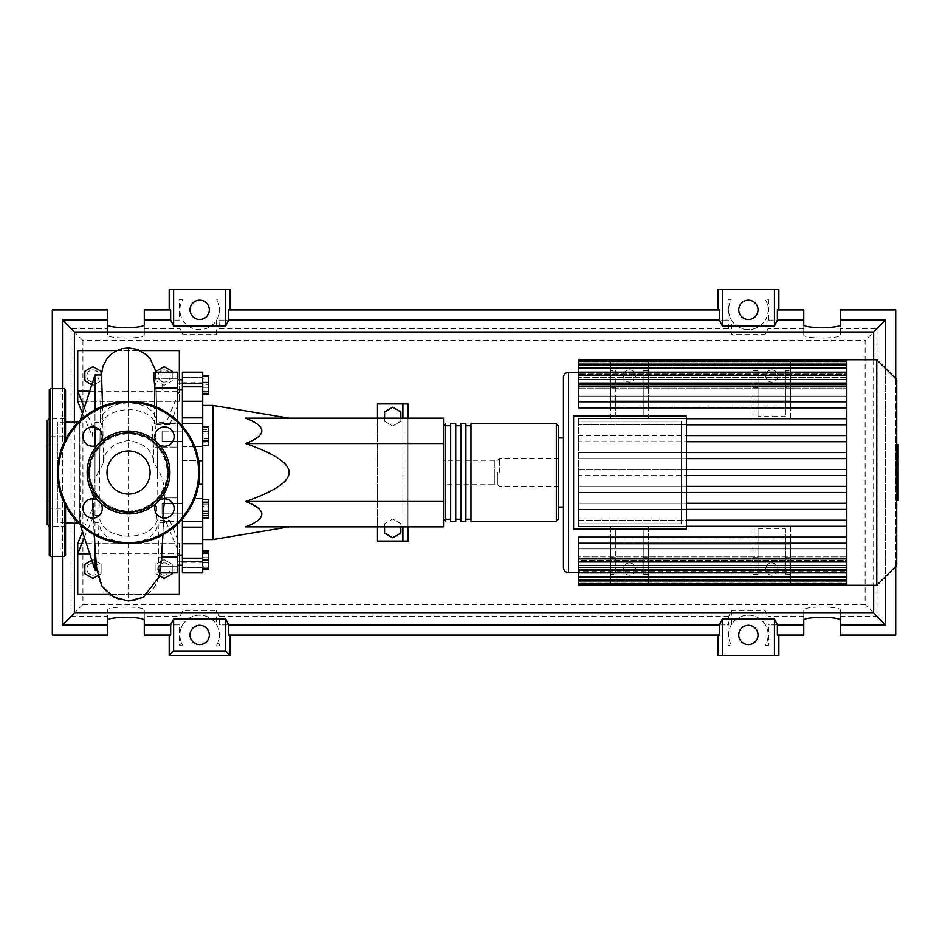 <?xml version="1.0" encoding="UTF-8"?>
<svg xmlns="http://www.w3.org/2000/svg" width="945" height="945" viewBox="0 0 945 945"><rect width="100%" height="100%" fill="white"/><g stroke="black" fill="none" stroke-linecap="round" stroke-linejoin="round"><path stroke-width="0.71" stroke-dasharray="4.72 3.54" d="M610.694 400.916L790.552 400.916L790.552 365.809L790.552 400.916L610.694 400.916L610.694 365.809L610.694 400.916M610.694 365.809L790.552 365.809L610.694 365.809M610.694 370.558L610.694 387.356L615.774 387.356L615.774 370.558L610.694 370.558L610.694 360.73L610.694 405.996L790.552 405.996L790.552 360.73L790.552 405.996L610.694 405.996L610.694 360.73L790.552 360.73L790.552 370.558L785.472 370.558L785.472 387.356L790.552 387.356L790.552 370.558M648.294 387.356L648.294 401.779L643.214 401.779L643.214 416.143L643.214 370.558L643.214 387.356L648.294 387.356L648.294 360.73L610.694 360.73L648.294 360.73L648.294 401.885L610.694 401.885L610.694 360.73L790.552 360.73L790.552 401.885L752.952 401.885L752.952 418.529L790.552 418.529L790.552 407.874L846.814 407.874L846.814 418.694L846.814 407.874L578.683 407.874L578.683 401.779L846.814 401.672L578.683 401.779L578.683 407.874L610.694 407.874L610.694 418.529L648.294 418.529L648.294 407.874L752.952 407.874L752.952 418.529M162.067 431.121L182.397 431.121L182.397 441.28L182.397 431.121L182.397 441.28L182.397 431.121L162.067 431.121L162.067 441.28L182.397 441.28L162.067 441.28L162.067 431.121M177.317 383.741L177.317 561.259L177.317 383.741L182.397 383.741L182.397 561.259L182.397 383.741M177.317 561.259L182.397 561.259M162.067 505.209L162.067 513.879L182.397 513.879L182.397 503.72L182.397 513.879L182.397 503.72L182.397 513.879L162.067 513.879L162.067 503.72L182.397 503.72L162.067 503.72L162.067 513.879L162.067 505.209M162.067 560.137L162.067 555.058L162.067 560.137M182.397 560.137L182.397 555.058L182.397 560.137M162.067 384.863L162.067 389.942L162.067 384.863M182.397 384.863L182.397 389.942L182.397 384.863M494.341 484.69L494.341 460.309L494.341 484.69L443.536 484.69L443.536 460.309L443.536 484.69M494.341 460.309L443.536 460.309M202.714 539.56L202.714 405.44L202.714 539.56M212.885 539.56L212.885 405.44M443.536 501.464L443.536 418.139L245.688 418.139C267.187 426.608 267.187 435.078 245.688 443.536C274.747 453.706 289.205 463.357 289.087 472.5C289.205 481.643 274.747 491.294 245.688 501.464C267.187 509.922 267.187 518.392 245.688 526.861L443.536 526.861L443.536 501.464L245.688 501.464M384.603 526.861L384.603 523.695L392.73 519.006L400.857 523.695L400.857 533.074L392.73 537.776L384.603 533.074L384.603 523.695L392.73 519.006L400.857 523.695L400.857 526.861M400.857 418.139L400.857 421.305L392.73 425.994L384.603 421.305L384.603 418.139M400.857 421.305L392.73 425.994L384.603 421.305L384.603 411.925L392.73 407.224L400.857 411.925L400.857 421.305M402.901 403.917L402.901 541.083M377.492 418.139L377.492 526.861M377.492 541.083L377.492 403.917L407.98 403.917L407.98 541.083L377.492 541.083M407.98 526.861L407.98 418.139M407.98 443.618L402.901 443.618L402.901 501.382L407.98 501.382M402.901 501.382L402.901 526.861M402.901 418.139L402.901 443.618M443.536 443.536L245.688 443.536M208.609 375.803L208.609 393.935M202.714 378.224L202.714 393.935L202.714 375.803L202.714 378.224L208.609 378.224M202.714 387.296L208.609 387.296M202.714 431.511L202.714 440.89L202.714 426.809L202.714 431.511L208.609 431.511L208.609 445.591M208.609 426.809L208.609 431.511M202.714 440.89L202.714 445.591L202.714 440.89L208.609 440.89M202.714 506.366L202.714 517.872L202.714 499.728L202.714 506.366L208.609 506.366L208.609 517.872M208.609 499.728L208.609 506.366M202.714 515.438L208.609 515.438M202.714 552.01L202.714 568.264L202.714 552.01L208.609 552.01L208.609 568.264L208.609 552.01M202.714 560.137L208.609 560.137M202.714 568.264L208.609 568.264M202.714 566.776L202.714 551.065L202.714 569.197L202.714 566.776L208.609 566.776M202.714 557.704L208.609 557.704M208.609 551.065L208.609 569.197M202.714 553.498L208.609 553.498M202.714 562.57L208.609 562.57M202.714 518.191L202.714 513.489L208.609 513.489L208.609 518.191L208.609 499.409L208.609 513.489L202.714 513.489L202.714 518.191L208.609 518.191M202.714 499.409L202.714 513.489L202.714 504.11L208.609 504.11L202.714 504.11L202.714 499.409L208.609 499.409M208.609 433.767L208.609 445.272L208.609 427.128L208.609 433.767L202.714 433.767L202.714 442.839L208.609 442.839M202.714 442.839L202.714 445.272L208.609 445.272M202.714 445.272L202.714 438.634L208.609 438.634M202.714 438.634L202.714 429.562L208.609 429.562M202.714 429.562L202.714 427.128L208.609 427.128M202.714 427.128L202.714 433.767M208.609 376.736L208.609 392.99L208.609 376.736L202.714 376.736L202.714 384.863L208.609 384.863L202.714 384.863L202.714 392.99L208.609 392.99L202.714 392.99L202.714 376.736L208.609 376.736M202.714 527.133L182.397 527.133L182.397 521.167L202.714 521.498L202.714 572.835L202.714 561.377L202.714 572.835L182.397 572.835L182.397 543.741L202.714 543.741M202.714 521.345L182.397 521.345L202.714 521.345M182.397 527.133L182.397 543.741M202.714 401.259L182.397 401.259L182.397 372.165L182.397 383.623L182.397 372.165L202.714 372.165L202.714 460.758L182.397 460.758L182.397 446.453L182.397 498.547L182.397 460.758L198.698 460.758M202.714 460.758L202.714 521.498M202.714 383.623L202.714 382.725L202.714 383.623L182.397 383.623L202.714 383.623M194.729 446.453L182.397 446.453L182.397 417.867L202.714 417.867M202.714 561.507L202.714 562.275L202.714 561.507L182.397 561.507L202.714 561.507M182.397 401.259L182.397 417.867M182.397 518.97L182.397 521.498M202.714 446.453L182.397 446.453L182.397 426.03M202.714 423.502L182.397 423.502M443.536 472.5L443.536 519.242L443.536 472.5M445.567 423.726L445.567 521.274M470.976 521.274L470.976 423.726M558.365 425.758L558.365 519.242M450.659 521.274L450.659 423.726M465.897 423.726L465.897 521.274M460.817 521.274L460.817 423.726M455.738 423.726L455.738 521.274M450.659 472.5L450.659 425.758L450.659 472.5M777.841 375.968A6.095 6.095 0 0 1 771.746 382.063A6.095 6.095 0 0 1 765.651 375.968A6.095 6.095 0 0 0 771.746 382.063A6.095 6.095 0 0 0 777.841 375.968A6.095 6.095 0 0 0 771.746 369.873A6.095 6.095 0 0 0 765.651 375.968A6.095 6.095 0 0 1 771.746 369.873A6.095 6.095 0 0 1 777.841 375.968M635.583 375.968A6.095 6.095 0 0 1 629.488 382.063A6.095 6.095 0 0 1 623.393 375.968A6.095 6.095 0 0 0 629.488 382.063A6.095 6.095 0 0 0 635.583 375.968A6.095 6.095 0 0 0 629.488 369.873A6.095 6.095 0 0 0 623.393 375.968A6.095 6.095 0 0 1 629.488 369.873A6.095 6.095 0 0 1 635.583 375.968M896.734 565.323L896.734 379.677M876.771 585.286L876.771 359.714M686.401 452.537L846.814 452.537L578.683 452.537L578.683 458.632L846.814 458.632L846.814 469.452L578.683 469.452L578.683 472.5L578.683 418.694L578.683 421.186L681.31 421.186L681.31 523.813L578.683 523.813L578.683 421.186L681.31 421.186L681.31 469.452L846.814 469.452L846.814 472.5L846.814 359.714L846.814 373.381L846.814 372.46L578.683 372.413L846.814 372.46L846.814 359.714M563.444 567.508L563.444 377.492M563.444 472.5L563.444 437.948L563.444 472.5M558.365 472.5L558.365 437.948M635.583 569.032A6.095 6.095 0 0 1 629.488 575.127A6.095 6.095 0 0 1 623.393 569.032A6.095 6.095 0 0 0 629.488 575.127A6.095 6.095 0 0 0 635.583 569.032A6.095 6.095 0 0 0 629.488 562.936A6.095 6.095 0 0 0 623.393 569.032A6.095 6.095 0 0 1 629.488 562.936A6.095 6.095 0 0 1 635.583 569.032M777.841 569.032A6.095 6.095 0 0 1 771.746 575.127A6.095 6.095 0 0 1 765.651 569.032A6.095 6.095 0 0 0 771.746 575.127A6.095 6.095 0 0 0 777.841 569.032A6.095 6.095 0 0 0 771.746 562.936A6.095 6.095 0 0 0 765.651 569.032A6.095 6.095 0 0 1 771.746 562.936A6.095 6.095 0 0 1 777.841 569.032M686.401 435.61L846.814 435.61L846.814 418.694L578.683 418.694L846.814 418.694L578.683 418.694L578.683 424.789L846.814 424.789L686.401 424.789M846.814 361.025L846.814 377.268L578.683 377.268L846.814 377.268L846.814 361.025L846.814 373.381L578.683 373.381L846.814 373.381L846.814 361.025L578.683 361.025L578.683 374.421L578.683 373.381L578.683 374.421L846.814 374.421L578.683 374.421L578.683 365.053L578.683 379.453L578.683 377.268L578.683 379.453L846.814 379.453L578.683 379.453L578.683 372.153L578.683 388.1L578.683 384.509L578.683 388.1L846.814 388.1L578.683 388.1L578.683 383.056L578.683 401.672L578.683 396.073L846.814 396.073L846.814 388.1L846.814 396.073L578.683 396.073L578.683 401.672L846.814 401.672L846.814 386.103L846.814 401.672M578.683 384.509L846.814 384.509L846.814 379.453L846.814 384.509L578.683 384.509L578.683 375.2L578.683 384.509M846.814 418.694L846.814 435.61L578.683 435.61L578.683 441.717L846.814 441.717L686.401 441.717M686.401 469.452L681.31 469.452L681.31 486.368L846.814 486.368L846.814 441.717L846.814 458.632L686.401 458.632M499.432 472.5L499.432 458.278L499.432 472.5M497.401 472.5L497.401 484.69L497.401 472.5M686.401 528.893L686.401 416.107L573.603 416.107L573.603 528.893L686.401 528.893M686.401 486.368L681.31 486.368L681.31 523.813L578.683 523.813L578.683 526.306L846.814 526.306L846.814 537.126L846.814 526.306L578.683 526.306L578.683 472.5L578.683 475.548L846.814 475.548L686.401 475.548M846.814 441.717L846.814 437.724L846.814 441.717L578.683 441.717L578.683 435.61L846.814 435.61L846.814 437.724L846.814 435.61M686.401 492.463L846.814 492.463L846.814 509.39L686.401 509.39M686.401 503.283L846.814 503.283L578.683 503.283L578.683 509.39L846.814 509.39L846.814 489.888L846.814 492.463L578.683 492.463L846.814 492.463L846.814 475.548L846.814 486.368L578.683 486.368L578.683 492.463L578.683 486.368L846.814 486.368M686.401 520.211L846.814 520.211L846.814 509.39L846.814 520.211L578.683 520.211L578.683 526.306L578.683 520.211L846.814 520.211L846.814 524.664L846.814 520.211M846.814 585.286L846.814 571.619L846.814 572.54L578.683 572.54L846.814 572.54L846.814 571.619L578.683 571.619L578.683 570.579L578.683 571.619L846.814 571.619L846.814 583.975L846.814 565.547L846.814 579.793L846.814 567.732L846.814 570.579L578.683 570.579L846.814 570.579L846.814 567.732L578.683 567.732L578.683 565.547L578.683 567.732L846.814 567.732L846.814 579.946L846.814 560.491L846.814 565.547L578.683 565.547L846.814 565.547L846.814 560.491L578.683 560.491L578.683 556.9L846.814 556.9L578.683 556.9L578.683 560.491L846.814 560.491L846.814 572.847L846.814 543.328L578.683 543.328L578.683 548.927L846.814 548.927L846.814 561.944L846.814 542.052L846.814 543.328L578.683 543.221L578.683 537.126L846.814 537.126L790.552 537.126L790.552 526.471L752.952 526.471L752.952 537.126L648.294 537.126L648.294 526.471L610.694 526.471L610.694 537.126L578.683 537.126L578.683 543.221L846.814 543.221L846.814 492.463M846.814 556.9L846.814 569.8L846.814 556.9M578.683 585.286L578.683 543.328L578.683 561.944L578.683 548.927L846.814 548.927L846.814 561.944L846.814 558.897L578.683 558.897M790.552 387.356L790.552 401.779L785.472 401.779L785.472 387.356M758.032 370.558L752.952 370.558L752.952 401.779L648.294 401.779L648.294 407.874L752.952 407.874L752.952 401.779L758.032 401.779L758.032 370.558L758.032 416.143L758.032 401.779L785.472 401.779L785.472 416.143L785.472 401.885L758.032 401.885M790.552 418.529L790.552 401.885L752.952 401.885L752.952 360.73L790.552 360.73L752.952 360.73L752.952 370.558M785.472 401.885L785.472 370.558M643.214 416.143L615.774 416.143L615.774 401.779L643.214 401.779L643.214 387.356M785.472 416.143L758.032 416.143M615.774 387.356L615.774 401.779L578.683 401.779L578.683 407.874L610.694 407.874L610.694 387.356M846.814 401.779L790.552 401.779L790.552 407.874L846.814 407.874L846.814 401.779L846.814 407.874M615.774 407.874L643.214 407.874L615.774 407.874M785.472 407.874L758.032 407.874L785.472 407.874M615.774 370.558L615.774 416.143M643.214 401.885L615.774 401.885M758.032 528.857L758.032 574.442L758.032 528.857L785.472 528.857L785.472 574.442L790.552 574.442L790.552 537.126L846.814 537.126L846.814 542.052L846.814 537.126M785.472 574.442L785.472 528.857M758.032 543.115L785.472 543.115M790.552 574.442L790.552 584.27L752.952 584.27L752.952 574.442L758.032 574.442M758.032 557.644L752.952 557.644L752.952 574.442M752.952 557.644L752.952 543.221L846.814 543.221M643.214 574.442L648.294 574.442L648.294 537.126L752.952 537.126L752.952 543.221L643.214 543.221L643.214 574.442L643.214 528.857L643.214 543.221L615.774 543.221L615.774 528.857L643.214 528.857M615.774 528.857L615.774 543.115L643.214 543.115M615.774 543.115L615.774 574.442L615.774 543.221L578.683 543.221L578.683 537.126L610.694 537.126L610.694 574.442L615.774 574.442M648.294 574.442L648.294 584.27L610.694 584.27L610.694 574.442M785.472 537.126L758.032 537.126L785.472 537.126M643.214 537.126L615.774 537.126L643.214 537.126M752.952 526.471L752.952 543.115L790.552 543.115L790.552 584.27L752.952 584.27L752.952 543.115L790.552 543.115L790.552 526.471M610.694 526.471L610.694 543.115L648.294 543.115L648.294 584.27L610.694 584.27L610.694 543.115L648.294 543.115L648.294 526.471M648.294 418.529L648.294 401.885L610.694 401.885L610.694 418.529M578.683 364.073L578.683 373.381L578.683 364.073L846.814 364.073M578.683 386.103L578.683 396.073L578.683 383.056L578.683 386.103L846.814 386.103L846.814 383.056L846.814 396.073L846.814 386.103L578.683 386.103L846.814 386.103M578.683 368.101L578.683 377.268L578.683 365.053L578.683 368.101L846.814 368.101L846.814 379.453L846.814 365.053L846.814 377.268L846.814 365.053L846.814 368.101L578.683 368.101L846.814 368.101M846.814 384.509L846.814 372.153L846.814 384.509M578.683 361.025L578.683 359.714M846.814 458.632L578.683 458.632L578.683 452.537L846.814 452.537M846.814 424.789L578.683 424.789L578.683 418.694L686.401 418.694M846.814 469.452L578.683 469.452L578.683 475.548L846.814 475.548M846.814 580.927L846.814 570.579L846.814 583.975L846.814 580.927L578.683 580.927M846.814 582.238L846.814 572.54L846.814 582.238L578.683 582.238L846.814 582.238M846.814 543.328L846.814 558.897M846.814 572.505L846.814 569.8L846.814 572.505M846.814 509.39L578.683 509.39L578.683 503.283L846.814 503.283M846.814 526.306L686.401 526.306M578.683 375.2L578.683 372.153L578.683 375.2L846.814 375.2L846.814 372.153L846.814 375.2L578.683 375.2L846.814 375.2M897.75 449.3L897.75 455.065L897.75 449.111L896.037 449.111L896.037 455.065L896.037 449.111L897.75 449.3M897.75 455.065L896.037 454.888L897.75 455.065M896.734 459.341L896.037 459.341L896.037 444.835L896.037 459.341L896.037 458.703L897.75 458.703L897.75 445.485M896.734 445.485L896.037 444.835L897.75 444.835M897.75 459.341L897.75 458.703M897.75 468.625L897.75 461.443L897.75 464.302L896.037 464.302L896.037 468.625L896.037 460.758L896.037 464.361L897.75 464.361L897.75 460.758M896.734 465.034L896.037 465.034M896.734 460.758L896.037 460.758M897.75 461.443L896.037 461.443M897.75 462.152L896.037 462.152M897.75 468.744L896.734 468.625M896.037 469.618L896.037 474.803L896.037 469.618L896.734 469.618M897.75 474.803L897.75 469.618M896.734 474.803L896.037 474.803M897.75 500.543L897.75 489.333L896.037 489.333L896.037 471.059L896.037 477.686L896.037 475.335L897.75 475.335L897.75 470.953L896.037 470.953L897.75 471.059L897.75 475.134M897.75 495.003L896.037 495.003M897.75 498.747L896.037 498.747M896.734 500.543L896.037 500.543M896.734 496.137L896.037 496.137M896.734 495.428L896.037 495.428M896.734 489.888L896.037 489.888M896.734 486.545L896.037 486.545M896.734 485.08L896.037 485.08M896.734 480.792L896.037 480.792M897.75 473.41L896.037 473.41M897.75 477.686L896.037 477.686M897.75 489.333L897.75 475.382L896.037 475.382L896.037 489.333M897.75 477.934L896.037 477.934M897.75 484.088L896.037 484.088M897.75 487.833L896.037 487.833M610.694 544.084L790.552 544.084L790.552 579.19L790.552 544.084L610.694 544.084L610.694 579.19L610.694 544.084M610.694 579.19L790.552 579.19L610.694 579.19M610.694 539.004L790.552 539.004L790.552 584.27L790.552 539.004L610.694 539.004L610.694 584.27L790.552 584.27L610.694 584.27L610.694 539.004M92.976 562.936A6.095 6.095 0 0 1 99.071 569.032A6.095 6.095 0 0 1 92.976 575.127A6.095 6.095 0 0 0 99.071 569.032A6.095 6.095 0 0 0 92.976 562.936A6.095 6.095 0 0 0 86.881 569.032A6.095 6.095 0 0 0 92.976 575.127A6.095 6.095 0 0 1 86.881 569.032A6.095 6.095 0 0 1 92.976 562.936M164.099 562.936A6.095 6.095 0 0 1 170.206 569.032A6.095 6.095 0 0 1 164.099 575.127A6.095 6.095 0 0 0 170.206 569.032A6.095 6.095 0 0 0 164.099 562.936A6.095 6.095 0 0 0 158.004 569.032A6.095 6.095 0 0 0 164.099 575.127A6.095 6.095 0 0 1 158.004 569.032A6.095 6.095 0 0 1 164.099 562.936M92.976 369.873A6.095 6.095 0 0 1 99.071 375.968A6.095 6.095 0 0 1 92.976 382.063A6.095 6.095 0 0 0 99.071 375.968A6.095 6.095 0 0 0 92.976 369.873A6.095 6.095 0 0 0 86.881 375.968A6.095 6.095 0 0 0 92.976 382.063A6.095 6.095 0 0 1 86.881 375.968A6.095 6.095 0 0 1 92.976 369.873M164.099 369.873A6.095 6.095 0 0 1 170.206 375.968A6.095 6.095 0 0 1 164.099 382.063A6.095 6.095 0 0 0 170.206 375.968A6.095 6.095 0 0 0 164.099 369.873A6.095 6.095 0 0 0 158.004 375.968A6.095 6.095 0 0 0 164.099 382.063A6.095 6.095 0 0 1 158.004 375.968A6.095 6.095 0 0 1 164.099 369.873M79.77 522.798L79.77 422.202L79.77 522.798L78.246 522.798M65.536 522.798L57.409 522.798L57.409 422.202L57.409 522.798M79.77 422.202L78.246 422.202M65.536 422.202L57.409 422.202M80.219 524.699L79.77 421.694L79.77 523.306M95.008 549.683L95.008 548.927C95.894 562.795 96.768 569.835 97.654 570.048A30.89 30.89 0 0 0 128.544 600.937A30.89 30.89 0 0 0 159.433 570.048L160.473 566.681L159.492 572.835M102.568 406.279L103.418 463.026L95.008 478.383C92.775 496.397 93.366 502.114 93.59 514.553L95.008 548.927M95.008 478.383L95.008 445.922M95.008 427.223L95.008 409.776M80.219 420.301L79.77 421.694M95.008 374.952L95.008 422.604L92.929 427.376L92.338 436.082L95.008 429.703L95.008 515.297L92.338 508.918L92.929 517.624L95.008 522.396L95.008 570.048M95.008 429.703L100.135 429.573L99.579 472.524M157.283 520.435C153.161 530.464 143.581 535.732 128.544 536.264C110.246 535.224 100.406 528.231 99.024 515.297L100.135 429.703C101.587 417.277 111.061 410.567 128.544 409.575C142.825 410.083 152.003 415.079 156.079 424.565C155.039 431.522 155.405 439.023 157.177 447.091L157.827 497.909C156.22 506 156.043 513.501 157.283 520.435L169.876 520.435L167.844 521.498L166.556 521.12L166.308 522.396L158.158 522.396L158.784 557.066L157.425 572.717L158.441 571.512L159.103 566.681L159.433 570.048L177.317 570.048L177.317 566.681L177.317 572.835L177.317 566.681L159.103 566.681M99.024 515.297L95.008 515.297M153.503 372.165L154.602 373.83L155.228 378.319C155.452 373.83 155.677 373.83 155.901 378.319L154.437 372.165L177.317 372.165L177.317 378.319L155.228 378.319C155.452 373.83 155.677 373.83 155.901 378.319L177.317 378.319L177.317 372.165L177.317 387.934L156.22 387.934L156.846 422.604C155.287 410.39 145.861 403.798 128.544 402.83C111.226 403.798 101.788 410.39 100.241 422.604L101.517 374.952M101.328 374.952L100.241 422.604L95.008 422.604M159.292 575.647L155.972 573.721L155.972 564.342L164.099 559.641L172.238 564.342L172.238 572.835M155.972 564.342L164.099 559.641L172.238 564.342L172.238 573.721L164.099 578.423L155.972 573.721L155.972 564.342M91.83 560.302L92.976 559.641L101.103 564.342L101.103 573.721L97.784 575.647M101.103 573.721L92.976 578.423L84.849 573.721L84.849 564.342L92.976 559.641L101.103 564.342L101.103 573.721M101.103 374.952L101.103 380.658L92.976 385.359L91.83 384.698M101.103 380.658L92.976 385.359L84.849 380.658L84.849 371.279L92.976 366.577L101.103 371.279L101.103 380.658M172.238 372.165L172.238 380.658L164.099 385.359L155.972 380.658L155.972 372.165M172.238 380.658L164.099 385.359L155.972 380.658L155.972 371.279L164.099 366.577L172.238 371.279L172.238 380.658M161.571 557.066L163.568 521.12L177.317 521.498L177.317 497.909L164.395 497.909C165.221 484.832 161.642 473.209 153.657 463.026L153.881 447.091L177.317 447.091L157.177 447.032L157.496 472.512M157.827 497.909L177.317 497.909L177.317 447.091L177.317 521.498L166.556 521.12M163.568 521.12L162.753 517.919M164.524 500.944L164.395 497.909M177.317 524.274L177.317 572.835L157.602 572.835M161.371 559.617L161.489 557.066M160.473 566.681L177.317 566.681L177.317 570.048M158.784 557.066L177.317 557.066M177.317 387.934L177.317 423.88L154.212 423.88L154.507 406.279M155.901 378.319C153.94 368.562 154.047 371.763 156.22 387.934L156.846 422.604L166.308 422.604L166.556 423.88L177.317 423.88L177.317 420.726M153.881 447.091C151.602 440.276 152.003 419.592 154.212 423.88L177.317 423.502L177.317 447.091L177.317 423.502L167.844 423.502L169.876 424.565L156.079 424.565M166.556 423.88L167.844 423.502M103.418 463.026C103.808 451.084 112.183 443.536 128.544 440.382C144.892 443.524 153.255 451.072 153.657 463.026M89.704 391.206L179.349 391.206L166.308 422.604M84.306 407.756L92.929 427.376M179.349 379.784L179.349 401.365L169.876 424.565M82.475 413.39L92.338 436.082M179.349 401.365L77.738 401.365L77.738 350.56L179.349 350.56L179.349 401.365L77.738 401.365M169.876 520.435L179.349 543.635L179.349 553.794L89.704 553.794M77.738 543.635L179.349 543.635L179.349 594.44L77.738 594.44L77.738 543.635L179.349 543.635M92.338 508.918L82.475 531.61M166.308 522.396L179.349 553.794L179.349 565.216M95.008 522.396L98.918 522.396C100.489 535.224 110.364 542.123 128.544 543.103C146.747 542.111 156.622 535.201 158.158 522.396M84.306 537.244L92.929 517.624M128.532 543.103L128.532 600.937M96.78 570.048L97.654 570.048L98.918 522.396M128.544 511.115A38.615 38.615 0 0 1 95.102 453.198A38.615 38.615 0 0 1 161.985 453.198A38.615 38.615 0 0 1 128.544 511.115M116.873 350.56L140.214 350.56M147.644 594.44L109.443 594.44M47.25 444.811L47.25 500.188L47.25 444.811L52.329 444.811L52.329 500.188L47.25 500.188M65.536 555.317L65.536 505.516M49.282 555.317L49.282 389.683M49.282 526.554L49.282 508.256L65.536 508.256L65.536 517.411L65.536 508.256L49.282 508.256L49.282 526.554L65.536 526.554L65.536 508.256L65.536 526.554L65.536 517.411L65.536 526.554L49.282 526.554L49.282 418.446L49.282 436.744L49.282 418.446L65.536 418.446L65.536 436.744L49.282 436.744L65.536 436.744L65.536 418.446L49.282 418.446M47.25 524.321L47.25 420.679M49.282 508.256L49.282 517.411M65.536 427.589L65.536 436.744L65.536 427.589M65.536 439.484L65.536 389.683M52.329 500.188L52.329 444.811M100.654 503.083A9.651 9.651 0 0 1 92.61 518.084A9.651 9.651 0 0 1 88.05 499.917A9.651 9.651 0 0 1 97.949 500.377M97.949 444.622A9.651 9.651 0 0 1 82.959 436.578A9.651 9.651 0 0 1 92.61 426.916A9.651 9.651 0 0 1 100.654 441.917M156.421 441.917A9.651 9.651 0 0 1 164.465 426.916A9.651 9.651 0 0 1 169.025 445.083A9.651 9.651 0 0 1 159.126 444.622M106.998 472.5A21.546 21.546 0 0 1 128.544 450.954A21.546 21.546 0 0 1 150.078 472.5A21.546 21.546 0 0 1 128.544 494.046A21.546 21.546 0 0 1 106.998 472.5M159.126 500.377A9.651 9.651 0 0 1 174.116 508.422A9.651 9.651 0 0 1 164.465 518.084A9.651 9.651 0 0 1 156.421 503.083M199.667 472.5A71.135 71.135 0 0 0 128.544 401.365A71.135 71.135 0 0 0 57.409 472.5A71.135 71.135 0 0 0 128.544 543.635A71.135 71.135 0 0 0 199.667 472.5M190.016 634.969A9.651 9.651 0 0 0 199.667 644.632A9.651 9.651 0 0 0 209.317 634.969A9.651 9.651 0 0 0 199.667 625.318A9.651 9.651 0 0 0 190.016 634.969M738.73 634.969A9.651 9.651 0 0 0 748.381 644.632A9.651 9.651 0 0 0 758.032 634.969A9.651 9.651 0 0 0 748.381 625.318A9.651 9.651 0 0 0 738.73 634.969M190.016 309.806A9.651 9.651 0 0 0 199.667 319.469A9.651 9.651 0 0 0 209.317 309.806A9.651 9.651 0 0 0 199.667 300.156A9.651 9.651 0 0 0 190.016 309.806M738.73 309.806A9.651 9.651 0 0 0 748.381 319.469A9.651 9.651 0 0 0 758.032 309.806A9.651 9.651 0 0 0 748.381 300.156A9.651 9.651 0 0 0 738.73 309.806M840.341 620.463L840.341 610.139C841.227 605.993 802.872 605.993 803.758 610.139L803.758 635.075L777.392 635.075M777.392 309.925L803.758 309.925L803.758 334.861C802.872 339.007 841.227 339.007 840.341 334.861L840.341 309.925L895.718 309.925L895.718 635.075L840.341 635.075L840.341 610.139M803.758 620.463L803.758 610.139M803.758 334.861L803.758 324.537M840.341 334.861L840.341 324.537M803.758 616.388L768.072 616.388L768.072 624.917L803.758 624.917L768.072 624.917M728.678 616.388L219.37 616.388L219.37 624.917L728.678 624.917L728.678 616.388L731.631 610.446L765.119 610.446L768.072 616.388M219.37 616.388L216.417 610.446L182.928 610.446L179.975 616.388L144.29 616.388L144.29 610.139C145.176 605.993 106.82 605.993 107.706 610.139L107.706 616.388L71.017 616.388L82.912 604.493L82.912 340.507L865.136 340.507L865.136 604.493L82.912 604.493M840.341 616.388L877.031 616.388L865.136 604.493M877.031 616.388L877.031 328.612L840.341 328.612M877.031 328.612L865.136 340.507M82.912 340.507L71.017 328.612L71.017 616.388M107.706 616.388L107.706 635.075L52.329 635.075L52.329 309.925L107.706 309.925L107.706 328.612L71.017 328.612M107.706 328.612L107.706 334.861C106.82 339.007 145.176 339.007 144.29 334.861L144.29 309.925L170.667 309.925M803.758 328.612L768.072 328.612L765.119 334.554L731.631 334.554L728.678 328.612L219.37 328.612L216.417 334.554L182.928 334.554L179.975 328.612L144.29 328.612M768.072 320.083L803.758 320.083L768.072 320.083L768.072 328.612M885.559 320.083L840.341 320.083L885.559 320.083L885.559 624.917L885.559 320.083M768.663 320.083L768.663 299.754L765.45 299.754A19.81 19.81 0 0 1 735.6 324.95A19.81 19.81 0 0 1 731.3 299.754L728.099 299.754L728.099 320.083L219.949 320.083L219.949 299.754L216.748 299.754A19.81 19.81 0 0 1 186.886 324.95A19.81 19.81 0 0 1 182.598 299.754L179.385 299.754L179.385 320.083L144.29 320.083L179.385 320.083M169.19 289.595L230.155 289.595M228.678 309.925L719.369 309.925M717.893 289.595L778.857 289.595M778.857 655.405L717.893 655.405M719.369 635.075L228.678 635.075M170.667 635.075L144.29 635.075L144.29 624.917L179.385 624.917L179.385 645.199L182.704 645.199A19.81 19.81 0 0 1 212.507 619.873A19.81 19.81 0 0 1 216.641 645.199L219.949 645.199L219.949 624.917L728.099 624.917L728.099 645.246L731.43 645.246A19.81 19.81 0 0 1 761.221 619.885A19.81 19.81 0 0 1 765.32 645.246L768.663 645.246L768.663 624.917M895.718 378.661L895.718 566.338M885.559 368.503L885.559 576.497M144.29 620.463L144.29 610.139M179.975 616.388L179.975 624.917L144.29 624.917L144.29 616.388M107.706 620.463L107.706 610.139M107.706 334.861L107.706 324.537M144.29 334.861L144.29 324.537M62.488 320.083L107.706 320.083L62.488 320.083L62.488 624.917L107.706 624.917L62.488 624.917L62.488 320.083M52.329 556.333L52.329 388.667M62.488 556.333L62.488 388.667M840.341 624.917L885.559 624.917L840.341 624.917M179.975 328.612L179.975 320.083M216.641 645.199L217.775 643.025C220.409 636.587 219.961 630.374 216.417 624.385L216.417 610.446M219.949 645.199L217.775 643.025M731.631 610.446L731.631 624.385A19.81 19.81 0 0 1 765.119 624.385L765.119 610.446M765.119 334.554L765.119 320.402A19.81 19.81 0 0 1 731.631 320.402L731.631 334.554M728.678 328.612L728.099 320.083M219.949 320.083L219.37 328.612M219.37 320.083L728.678 320.083M216.417 334.554L216.417 320.402A19.81 19.81 0 0 1 182.928 320.402L182.928 334.554M731.631 624.385C727.638 631.295 727.579 638.253 731.43 645.246L728.099 645.246M768.663 645.246L765.32 645.246C769.183 638.253 769.112 631.295 765.119 624.385M765.119 320.402C769.076 313.586 769.183 306.7 765.45 299.754L768.663 299.754M728.099 299.754L731.3 299.754C727.579 306.7 727.685 313.586 731.631 320.402M216.417 320.402C220.362 313.586 220.468 306.7 216.748 299.754L219.949 299.754M179.385 299.754L182.598 299.754C178.865 306.7 178.971 313.586 182.928 320.402M179.385 624.917L179.975 624.917M182.928 610.446L182.928 624.385C179.373 630.374 178.924 636.587 181.57 643.025L182.704 645.199M181.57 643.025L179.385 645.199M182.928 624.385A19.81 19.81 0 0 1 216.417 624.385M873.664 359.714L873.664 585.286M74.383 522.798L74.383 422.202M202.714 558.176L182.397 558.176M198.698 484.242L202.714 484.242M202.714 498.547L194.729 498.547M182.397 377.374L202.714 377.374L182.397 377.374M202.714 383.493L182.397 383.493L202.714 383.493M182.397 423.655L202.714 423.655L182.397 423.655M202.714 567.626L182.397 567.626L202.714 567.626M182.397 386.824L202.714 386.824M556.333 521.274L556.333 423.726M568.524 572.587L568.524 372.413M752.952 387.356L758.032 387.356M648.294 370.558L643.214 370.558M790.552 557.644L785.472 557.644M648.294 557.644L643.214 557.644M615.774 557.644L610.694 557.644M846.814 362.762L578.683 362.762L846.814 362.762M846.814 576.899L578.683 576.899M846.814 569.8L578.683 569.8M897.75 451.155L896.037 451.155M897.75 450.907L896.037 450.907M897.75 453.068L896.037 453.068M897.75 453.269L896.037 453.269M896.734 456.116L896.037 456.116M896.734 450.411L896.037 450.411M897.75 448.072L896.037 448.072M897.75 453.813L896.037 453.813M897.75 463.085L896.037 463.085M897.75 464.586L896.037 464.586M897.75 472.205L896.734 472.205M896.734 475.134L896.037 475.134M897.75 476.611L896.037 476.611M128.532 440.382L128.532 401.365M128.532 347.914L128.532 402.83M128.532 409.575L128.532 536.264M64.52 556.333L64.52 503.508M64.52 441.492L64.52 388.667M50.298 556.333L50.298 388.667M58.425 472.5A70.107 70.107 0 0 1 128.544 402.393A70.107 70.107 0 0 1 198.651 472.5A70.107 70.107 0 0 1 128.544 542.607A70.107 70.107 0 0 1 58.425 472.5M182.397 555.058L177.317 555.058M177.317 389.942L182.397 389.942M182.397 379.784L177.317 379.784M177.317 565.216L182.397 565.216M202.714 521.167L182.397 521.167L202.714 521.167M182.397 382.725L202.714 382.725M202.714 423.832L182.397 423.832L202.714 423.832M182.397 561.377L202.714 561.377L182.397 561.377M182.397 562.275L202.714 562.275M497.401 460.309L499.432 458.278L558.365 458.278M497.401 484.69L499.432 486.722L558.365 486.722M578.683 583.975L846.814 583.975M578.683 561.944L846.814 561.944M578.683 579.946L846.814 579.946M578.683 572.847L846.814 572.847M846.814 383.056L578.683 383.056M846.814 365.053L578.683 365.053M846.814 372.153L578.683 372.153M897.75 448.804L896.037 448.804M897.75 455.384L896.037 455.384M896.037 444.445L897.75 444.445M896.037 459.731L897.75 459.731M163.497 521.498L167.844 521.498M155.571 374.952L177.317 374.952M155.878 377.209L155.5 372.165M164.643 498.771L165.93 480.781C167.064 481.005 159.54 501.169 147.692 505.929C141.75 509.296 135.371 510.997 128.544 511.032C121.704 510.997 115.325 509.296 109.396 505.929C97.536 501.169 90.011 480.993 91.145 480.781L92.445 498.771M93.366 518.049L94.169 534.775M159.859 572.835L160.272 570.248M162.918 534.775L163.568 521.321"/><path stroke-width="1.42" d="M202.714 405.44L212.885 405.44L212.885 539.56L202.714 539.56M212.885 539.56L289.087 526.861M212.885 405.44L289.087 418.139M400.857 526.861L400.857 533.074L392.73 537.776L384.603 533.074L384.603 526.861M384.603 418.139L384.603 411.925L392.73 407.224L400.857 411.925L400.857 418.139M407.98 418.139L407.98 403.917L377.492 403.917L377.492 418.139M377.492 526.861L377.492 541.083L402.901 541.083L402.901 526.861M402.901 541.083L407.98 541.083L407.98 526.861M402.901 403.917L402.901 418.139M245.688 443.536C267.187 435.078 267.187 426.608 245.688 418.139L443.536 418.139L443.536 443.536L245.688 443.536C274.747 453.706 289.205 463.357 289.087 472.5C289.205 481.643 274.747 491.294 245.688 501.464L443.536 501.464L443.536 526.861L245.688 526.861C267.187 518.392 267.187 509.922 245.688 501.464M443.536 443.536L443.536 501.464M202.714 375.803L208.609 375.803L208.609 393.935L202.714 393.935M202.714 391.502L208.609 391.502M202.714 382.43L208.609 382.43M202.714 431.511L208.609 431.511L208.609 426.809L202.714 426.809M202.714 445.591L208.609 445.591L208.609 431.511M202.714 440.89L208.609 440.89M202.714 511.233L208.609 511.233L208.609 499.728L202.714 499.728M202.714 502.161L208.609 502.161M202.714 517.872L208.609 517.872L208.609 511.233M202.714 568.264L208.609 568.264L208.609 551.065L202.714 551.065M202.714 560.137L208.609 560.137M202.714 552.01L208.609 552.01M202.714 569.197L208.609 569.197L208.609 568.264M202.714 417.867L182.397 417.867L182.397 423.502L202.714 423.502L202.714 372.165L182.397 372.165L182.397 401.259L202.714 401.259M182.397 417.867L182.397 401.259M202.714 543.741L182.397 543.741L182.397 572.835L202.714 572.835L202.714 423.502M182.397 543.741L182.397 527.133L202.714 527.133M182.397 518.97L182.397 527.133M182.397 426.03L182.397 423.502M443.536 519.242L445.567 521.274L445.567 423.726L443.536 425.758M556.333 423.726L470.976 423.726L470.976 521.274L556.333 521.274L558.365 519.242L558.365 425.758L556.333 423.726L556.333 521.274M465.897 472.5L465.897 423.726L460.817 423.726L460.817 521.274L465.897 521.274L465.897 472.5M455.738 472.5L455.738 423.726L450.659 423.726L450.659 521.274L455.738 521.274L455.738 472.5M896.734 379.677L896.734 565.323L876.771 585.286L876.771 359.714L896.734 379.677M876.771 359.714L846.814 359.714L846.814 585.286L578.683 585.286L578.683 543.328L846.814 543.328M568.524 572.587L568.524 372.413A5.079 5.079 0 0 0 563.444 377.492L563.444 567.508A5.079 5.079 0 0 0 568.524 572.587L578.683 572.587M563.444 437.948L558.365 437.948L558.365 472.5M846.814 401.672L578.683 401.672L578.683 361.025L846.814 361.025M573.603 528.893L573.603 416.107L686.401 416.107L686.401 528.893L573.603 528.893M846.814 424.789L686.401 424.789M846.814 435.61L686.401 435.61M846.814 441.717L686.401 441.717M846.814 452.537L686.401 452.537M846.814 458.632L686.401 458.632M846.814 469.452L686.401 469.452M846.814 475.548L686.401 475.548M846.814 486.368L686.401 486.368M846.814 492.463L686.401 492.463M846.814 503.283L686.401 503.283M846.814 509.39L686.401 509.39M846.814 359.714L578.683 359.714L578.683 361.025M846.814 543.221L578.683 543.221L578.683 537.126L846.814 537.126M846.814 526.306L686.401 526.306M846.814 520.211L686.401 520.211M846.814 401.779L578.683 401.779L578.683 407.874L846.814 407.874M846.814 418.694L686.401 418.694M897.75 444.835L897.75 458.703M897.75 445.485L896.734 445.485M896.734 460.758L897.75 460.758L897.75 468.744L896.037 468.744M897.75 465.034L896.734 465.034M896.734 474.803L897.75 474.803L897.75 469.618L896.734 469.618M897.75 474.803L897.75 500.543L896.734 500.543M897.75 496.137L896.734 496.137M897.75 495.428L896.734 495.428M897.75 489.888L896.734 489.888M897.75 486.545L896.734 486.545M897.75 485.08L896.734 485.08M897.75 480.792L896.734 480.792M78.246 522.798L65.536 522.798M78.246 422.202L65.536 422.202M96.78 570.048L95.008 570.048L80.219 524.699M95.008 570.048L95.008 549.683M95.008 445.922L95.008 427.223M95.008 409.776L95.008 374.952L80.219 420.301M95.008 374.952L101.517 374.952L102.568 406.279M172.238 572.835L172.238 573.721L164.099 578.423L159.292 575.647M97.784 575.647L92.976 578.423L84.849 573.721L84.849 564.342L91.83 560.302M91.83 384.698L84.849 380.658L84.849 371.279L92.976 366.577L101.103 371.279L101.103 374.952M155.972 372.165L155.972 371.279L164.099 366.577L172.238 371.279L172.238 372.165M162.753 517.919L164.643 498.771M162.918 534.775L161.311 560.279L159.492 572.835L177.317 572.835L177.317 557.066L161.571 557.066M177.317 557.066L177.317 524.274M154.507 406.279L154.897 387.934L177.317 387.934L177.317 372.165L153.35 372.224L154.897 387.934M177.317 420.726L177.317 387.934M82.475 413.39L77.738 401.365L77.738 391.206L89.704 391.206M116.873 350.56L77.738 350.56L77.738 391.206L84.306 407.756M82.475 531.61L77.738 543.635L77.738 553.794L84.306 537.244M89.704 553.794L77.738 553.794L77.738 594.44L109.443 594.44M140.214 350.56L179.349 350.56L179.349 379.784M179.349 565.216L179.349 594.44L147.644 594.44M65.536 505.516L65.536 555.317L64.52 556.333L50.298 556.333L49.282 555.317L49.282 389.683L50.298 388.667L50.298 556.333M64.52 441.492L64.52 388.667L50.298 388.667M49.282 418.647L47.25 420.679L47.25 524.321L49.282 526.353M49.282 517.411L49.282 526.554M49.282 508.256L49.282 418.446M64.52 388.667L65.536 389.683L65.536 439.484M87.153 472.5A41.391 41.391 0 0 0 97.949 500.377A9.651 9.651 0 0 0 82.959 508.422A9.651 9.651 0 0 0 92.61 518.084A9.651 9.651 0 0 0 100.654 503.083L97.949 500.377A9.651 9.651 0 0 1 100.654 503.083A41.391 41.391 0 0 0 156.421 503.083A9.651 9.651 0 0 0 164.465 518.084A9.651 9.651 0 0 0 169.025 499.917A9.651 9.651 0 0 0 159.126 500.377L156.421 503.083A9.651 9.651 0 0 1 159.126 500.377A41.391 41.391 0 0 0 159.126 444.622A9.651 9.651 0 0 1 156.421 441.917A41.391 41.391 0 0 0 100.654 441.917A9.651 9.651 0 0 1 97.949 444.622A41.391 41.391 0 0 0 87.153 472.5M168.175 472.5A39.631 39.631 0 0 1 128.544 512.131A39.631 39.631 0 0 1 88.913 472.5A39.631 39.631 0 0 1 128.544 432.869A39.631 39.631 0 0 1 168.175 472.5M102.273 436.578A9.651 9.651 0 0 0 92.61 426.916A9.651 9.651 0 0 0 88.05 445.083A9.651 9.651 0 0 0 97.949 444.622L100.654 441.917A9.651 9.651 0 0 0 102.273 436.578M174.116 436.578A9.651 9.651 0 0 0 164.465 426.916A9.651 9.651 0 0 0 156.421 441.917L159.126 444.622A9.651 9.651 0 0 0 174.116 436.578M150.078 472.5A21.546 21.546 0 0 0 128.544 450.954A21.546 21.546 0 0 0 106.998 472.5A21.546 21.546 0 0 0 128.544 494.046A21.546 21.546 0 0 0 150.078 472.5M57.409 472.5A71.135 71.135 0 0 1 128.544 401.365A71.135 71.135 0 0 1 199.667 472.5A71.135 71.135 0 0 1 128.544 543.635A71.135 71.135 0 0 1 57.409 472.5M209.317 634.969A9.651 9.651 0 0 1 199.667 644.632A9.651 9.651 0 0 1 190.016 634.969A9.651 9.651 0 0 1 199.667 625.318A9.651 9.651 0 0 1 209.317 634.969M758.032 634.969A9.651 9.651 0 0 1 748.381 644.632A9.651 9.651 0 0 1 738.73 634.969A9.651 9.651 0 0 1 748.381 625.318A9.651 9.651 0 0 1 758.032 634.969M209.317 309.806A9.651 9.651 0 0 1 199.667 319.469A9.651 9.651 0 0 1 190.016 309.806A9.651 9.651 0 0 1 199.667 300.156A9.651 9.651 0 0 1 209.317 309.806M758.032 309.806A9.651 9.651 0 0 1 748.381 319.469A9.651 9.651 0 0 1 738.73 309.806A9.651 9.651 0 0 1 748.381 300.156A9.651 9.651 0 0 1 758.032 309.806M803.758 624.917L777.392 624.917L777.392 635.075L803.758 635.075L803.758 620.463C802.872 616.317 841.227 616.317 840.341 620.463L840.341 635.075L895.718 635.075L895.718 566.338M895.718 378.661L895.718 309.925L840.341 309.925L840.341 324.537C841.227 328.683 802.872 328.683 803.758 324.537L803.758 309.925L777.392 309.925L777.392 320.083L803.758 320.083M169.19 309.925L169.19 289.595L173.608 289.595L173.608 326.025L170.667 320.083L170.667 309.925L144.29 309.925L144.29 324.537C145.176 328.683 106.82 328.683 107.706 324.537L107.706 309.925L52.329 309.925L52.329 388.667M778.857 309.925L778.857 289.595L774.439 289.595L774.439 326.025L722.323 326.025L719.369 320.083L719.369 309.925L228.678 309.925L228.678 320.083L225.725 326.025L225.725 289.595L230.155 289.595L230.155 309.925M717.893 309.925L717.893 289.595L722.323 289.595L722.323 326.025M778.857 635.075L778.857 655.405L717.893 655.405L717.893 635.075M230.155 635.075L230.155 655.405L169.19 655.405L169.19 635.075M840.341 320.083L885.559 320.083L885.559 368.503M885.559 576.497L885.559 624.917L840.341 624.917M52.329 556.333L52.329 635.075L107.706 635.075L107.706 620.463C106.82 616.317 145.176 616.317 144.29 620.463L144.29 635.075L170.667 635.075L170.667 624.917L144.29 624.917M144.29 320.083L170.667 320.083M107.706 624.917L62.488 624.917L62.488 556.333M62.488 388.667L62.488 320.083L107.706 320.083M774.439 289.595L722.323 289.595M777.392 320.083L774.439 326.025M225.725 326.025L173.608 326.025M225.725 289.595L173.608 289.595M170.667 624.917L173.608 618.975L225.725 618.975L228.678 624.917L228.678 635.075L719.369 635.075L719.369 624.917L722.323 618.975L722.323 655.405M722.323 618.975L774.439 618.975L774.439 655.405M774.439 618.975L777.392 624.917M885.559 624.917L873.664 613.021L74.383 613.021L74.383 522.798M62.488 624.917L74.383 613.021M719.369 624.917L228.678 624.917M228.678 320.083L719.369 320.083M230.155 655.405L225.725 650.975L173.608 650.975L169.19 655.405M173.608 618.975L173.608 650.975M225.725 618.975L225.725 650.975M885.559 320.083L873.664 331.978L873.664 359.714M873.664 585.286L873.664 613.021M74.383 422.202L74.383 331.978L873.664 331.978M62.488 320.083L74.383 331.978M202.714 386.824L182.397 386.824M194.729 498.547L202.714 498.547M202.714 484.242L198.698 484.242M198.698 460.758L202.714 460.758M202.714 446.453L194.729 446.453M182.397 558.176L202.714 558.176M846.814 364.073L578.683 364.073M846.814 386.103L578.683 386.103M846.814 368.101L578.683 368.101M846.814 375.2L578.683 375.2M846.814 580.927L578.683 580.927M846.814 558.897L578.683 558.897M846.814 576.899L578.683 576.899M846.814 569.8L578.683 569.8M897.75 459.341L896.734 459.341M897.75 456.116L896.734 456.116M897.75 450.411L896.734 450.411M897.75 468.625L896.734 468.625M897.75 472.205L896.734 472.205M897.75 475.134L896.734 475.134M128.532 401.365L128.532 347.914L137.19 349.343L146.345 354.599L149.853 358.297L154.909 368.881L155.5 372.165M64.52 503.508L64.52 556.333M198.651 472.5A70.107 70.107 0 0 0 128.544 402.393A70.107 70.107 0 0 0 58.425 472.5A70.107 70.107 0 0 0 128.544 542.607A70.107 70.107 0 0 0 198.651 472.5M182.397 555.058L177.317 555.058M182.397 389.942L177.317 389.942M182.397 379.784L177.317 379.784M182.397 565.216L177.317 565.216M182.397 521.498L202.714 521.498M450.659 519.242L445.567 519.242M460.817 519.242L455.738 519.242M470.976 519.242L465.897 519.242M470.976 425.758L465.897 425.758M460.817 425.758L455.738 425.758M450.659 425.758L445.567 425.758M568.524 372.413L578.683 372.413M578.683 383.056L846.814 383.056M578.683 365.053L846.814 365.053M578.683 372.153L846.814 372.153M846.814 583.975L578.683 583.975M846.814 561.944L578.683 561.944M846.814 579.946L578.683 579.946M846.814 572.847L578.683 572.847M558.365 507.052L563.444 507.052M846.814 585.286L876.771 585.286M896.037 444.445L897.75 444.445M896.037 459.731L897.75 459.731M101.328 374.952L103.029 365.963L107.352 358.143L111.699 353.796L116.92 350.536L122.531 348.599L128.532 347.914M92.445 498.771L93.366 518.049M94.169 534.775L96.626 568.807L102.001 586.124L113.199 596.945L128.544 601.008L143.179 597.334L158.902 577.194L159.859 572.835"/></g></svg>
